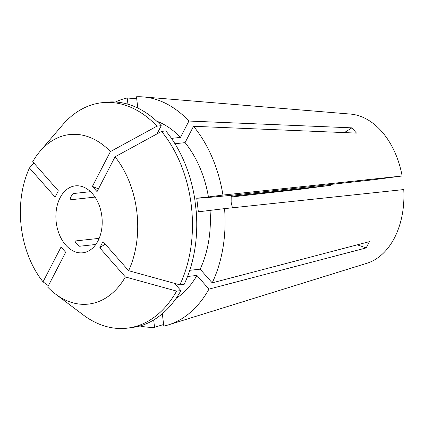 <?xml version="1.0" encoding="UTF-8"?>
<svg xmlns="http://www.w3.org/2000/svg" width="425" height="425" viewBox="0 0 425 425"><rect width="100%" height="100%" fill="white"/><g stroke="black" fill="none" stroke-linecap="round" stroke-linejoin="round"><path stroke-width="0.64" d="M194.719 198.661L196.222 211.299L194.719 198.661A113.438 77.509 83.7 0 0 165.856 130.932L161.564 131.405L115.042 156.82A85.292 58.278 83.7 0 1 136.839 211.799A85.292 58.278 83.7 0 1 128.616 270.688L102.988 241.559L99.742 247.828A336.435 171.259 -152.7 0 1 105.235 244.115M161.564 131.405A113.438 77.509 83.7 0 1 191.298 205.434A113.438 77.509 83.7 0 1 179.86 284.83L128.616 270.688M224.565 208.633A115.674 79.039 83.7 0 1 212.197 282.859L369.437 241.639L366.191 247.908L208.957 289.127A115.674 79.039 83.7 0 1 168.332 324.902L366.78 263.314A75.724 51.738 83.7 0 0 403.75 189.561L224.565 208.633L198.358 211.809L196.738 198.236A345.886 3.527 173.2 0 0 231.211 195.319L231.126 202.188L232.422 207.798M344.383 132.589A336.435 176.109 138.7 0 0 351.873 127.851L356.49 133.099L193.529 126.289L185.072 142.641A94.302 64.435 83.7 0 1 208.431 196.956L196.738 198.236M185.072 142.641L174.972 143.746M231.211 195.319L371.689 179.961L402.13 175.992L222.944 195.064L208.431 196.956M95.041 197.094L70.077 199.83C70.316 197.593 71.395 195.505 73.318 193.556L90.52 191.675M56.227 222.302A33.671 23.008 83.7 0 1 75.379 185.858A33.671 23.008 83.7 0 1 101.862 216.357A33.671 23.008 83.7 0 1 82.71 252.801A33.671 23.008 83.7 0 1 56.227 222.302M95.795 244.471L79.603 246.245C77.276 244.821 75.735 243.073 74.986 241.002L99.168 238.351M48.37 285.717L43.047 281.839A85.292 58.278 83.7 0 1 29.474 167.971L55.101 197.099L58.347 190.825L32.714 161.702A85.292 58.278 83.7 0 1 39.929 151.412A85.292 58.278 83.7 0 1 110.426 151.576L92.416 186.389A336.435 176.109 138.7 0 0 98.478 188.843M43.047 281.839L61.057 247.026L65.673 252.269L47.664 287.082A85.292 58.278 83.7 0 0 55.563 294.1L83.199 314.898A113.438 77.509 83.7 0 0 126.783 328.212L136.446 326.873A113.438 77.509 83.7 0 0 180.912 290.631L176.614 291.098A113.438 77.509 83.7 0 1 126.783 328.212M176.614 291.098L125.375 276.957A85.292 58.278 83.7 0 1 55.563 294.1M125.375 276.957L99.742 247.828M115.042 156.82L97.033 191.633L92.416 186.389M33.878 163.025L29.474 167.971M115.425 102.005A115.674 79.039 83.7 0 1 127.203 97.994L127.946 104.221M136.701 98.765L127.203 97.994M231.088 196.308L330.374 185.343L299.928 189.311L231.019 197.025M232.087 196.196A37.092 25.341 83.7 0 1 232.108 195.218M236.135 195.67A31.243 21.346 83.7 0 1 236.173 194.772M208.957 289.127L196.918 275.442A94.302 64.435 83.7 0 1 176.062 298.403M196.918 275.442L187.547 276.473M174.51 283.353L180.912 290.631M163.62 324.498L154.546 327.303A115.674 79.039 83.7 0 1 139.968 325.991M154.546 327.303L153.675 319.983M210.051 210.524A94.302 64.435 83.7 0 1 200.159 269.174L189.747 270.316M196.222 211.299A113.438 77.509 83.7 0 1 184.153 284.357L179.86 284.83M168.332 324.902A115.674 79.039 83.7 0 1 163.811 326.097L162.334 313.735M212.197 282.859L200.159 269.174M156.634 121.12A94.302 64.435 83.7 0 1 180.455 137.392L171.466 138.38M351.873 127.851L188.913 121.04L180.455 137.392M193.529 126.289A115.674 79.039 83.7 0 1 222.944 195.064M137.812 108.056L136.468 96.788A115.674 79.039 83.7 0 1 143.347 96.927L350.428 114.075A75.724 51.738 83.7 0 1 402.13 175.992M143.347 96.927A115.674 79.039 83.7 0 1 188.913 121.04M39.929 151.412L62.406 125.125A113.438 77.509 83.7 0 1 102.074 102.691L109.623 101.963A113.438 77.509 83.7 0 1 161.245 125.688L156.947 126.161L110.426 151.576M156.995 133.902L161.245 125.688M102.074 102.691A113.438 77.509 83.7 0 1 156.947 126.161M330.374 185.343A31.243 21.346 83.7 0 1 330.411 184.482M357.244 244.837A336.435 171.259 -152.7 0 1 366.191 247.908"/></g></svg>
